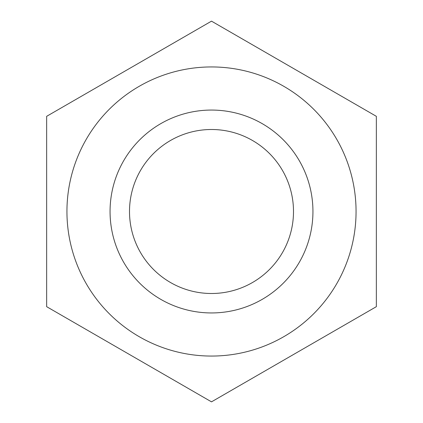 <?xml version="1.0" encoding="UTF-8"?>
<svg xmlns="http://www.w3.org/2000/svg" width="423" height="423" viewBox="0 0 423 423"><rect width="100%" height="100%" fill="white"/><g stroke="black" fill="none" stroke-linecap="round" stroke-linejoin="round"><path stroke-width="0.63" d="M211.5 312.946A101.446 101.446 0 0 0 299.352 160.777A101.446 101.446 0 0 0 123.648 160.777A101.446 101.446 0 0 0 211.5 312.946M211.5 293.499A81.999 81.999 0 0 1 140.489 170.501A81.999 81.999 0 0 1 282.511 170.501A81.999 81.999 0 0 1 211.5 293.499M46.652 116.325L46.652 306.675L211.5 401.85L376.348 306.675L376.348 116.325L211.5 21.15L46.652 116.325M211.5 356.06A144.56 144.56 0 0 0 336.692 139.22A144.56 144.56 0 0 0 86.308 139.22A144.56 144.56 0 0 0 211.5 356.06"/></g></svg>
